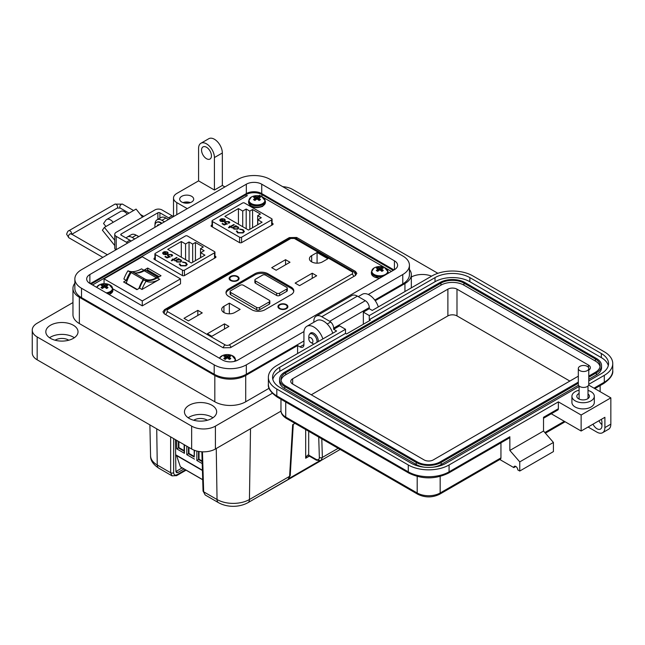 <?xml version="1.0" encoding="UTF-8"?>
<svg xmlns="http://www.w3.org/2000/svg" width="645" height="645" viewBox="0 0 645 645"><rect width="100%" height="100%" fill="white"/><g stroke="black" fill="none" stroke-linecap="round" stroke-linejoin="round"><path stroke-width="0.97" d="M391.426 271.424L386.065 268.328M384.831 267.611L263.273 197.435M262.047 196.725L259.435 195.217M247.43 195.548L92.549 284.961M289.331 237.594L164.58 309.624L162.951 311.849L164.362 313.849L223.146 347.792L230.475 347.663L355.226 275.641L356.846 273.407L355.435 271.408L296.66 237.473L289.331 237.594L289.331 238.376M212.052 224.839L211.189 225.339L211.133 226.242L239.803 242.794L241.375 242.762L272.948 224.533L273.004 223.63L272.085 223.097M272.948 224.533L273.004 223.63L273.004 224.5M211.189 226.274L211.189 225.339L211.133 226.242M154.905 257.79L154.05 258.29L153.994 259.193L182.664 275.746L184.228 275.713L215.801 257.484L215.865 256.581L214.946 256.049M215.801 257.484L215.865 256.581L215.865 257.444M154.05 259.226L154.05 258.29L153.994 259.193M214.535 252.792A1.403 0.806 180 0 0 214.946 252.219A1.403 0.806 180 0 0 214.535 251.647L187.405 235.981A1.403 0.806 180 0 0 185.421 235.981L155.316 253.356A1.403 0.806 0 0 0 154.905 253.928A1.403 0.806 0 0 0 155.316 254.501L182.454 270.166A1.403 0.806 0 0 0 184.43 270.166L214.535 252.792L214.535 258.218M162.572 253.179L163.508 251.937L166.934 253.92L167.539 253.098L166.95 252.3L164.54 251.582L167.361 251.993L168.184 253.033L167.321 254.243L165.596 254.727L163.387 254.275L162.596 252.945L163.508 252.227L166.934 253.92M173.787 259.661L174.464 260.048L173.32 259.927L171.772 260.822L171.304 260.548L172.852 259.661L172.175 259.274L173.32 259.387L176.682 257.452L177.149 257.718L173.787 259.661L174.206 260.193M179.979 263.926L181.011 265.53L185.55 265.587L186.461 264.345L185.413 262.958L182.567 261.959L185.945 262.644L187.187 264.418L185.986 265.885L180.439 265.829L179.254 263.878L179.971 264.289M179.205 264.192L179.963 264.216M181.301 241.52L185.575 243.987L189.049 241.98L192.67 244.076L195.435 242.48L203.28 247.011L200.514 248.607L204.134 250.695L200.668 252.703L204.941 255.17L191.363 263.007L167.716 249.357L181.301 241.52L181.301 257.202M180.802 262.047L176.819 262.023L176.045 260.685L174.868 260.822L178.697 258.613L179.165 258.887L178.504 259.266L180.794 259.75L181.624 260.903L180.802 262.047M171.57 256.049L171.36 254.839L168.7 254.839L168.208 255.484L168.805 256.234L170.232 256.75L167.071 257.952L164.918 256.71L165.459 256.404L167.24 257.428L168.901 256.799L167.482 255.557L168.248 254.557L171.925 254.549L172.586 255.444L171.747 256.154M167.361 251.993L168.168 253.187M164.54 251.873L167.361 252.284M166.934 254.211L167.523 253.243M176.682 257.452L176.899 257.863M173.32 259.387L176.682 257.742M172.65 259L173.32 259.677M172.852 259.661L171.554 260.693M187.187 264.708L185.945 262.934L182.567 262.249M185.55 265.587L186.453 264.49M181.011 265.53L185.55 265.877M179.979 264.216L181.011 265.821M185.575 259.669L185.575 243.987M189.049 241.98L189.049 261.677M200.668 257.637L200.668 252.703M200.514 257.726L200.514 248.607M195.435 260.661L195.435 242.48M192.67 244.076L192.67 262.257M181.616 261.048L180.794 260.04L178.504 259.266M178.915 259.032L178.697 258.613M175.118 260.967L178.697 258.903M170.232 257.041L168.805 256.234M168.224 255.638L168.805 256.533M171.57 256.339L171.36 255.13M171.925 254.549L172.57 255.597M168.248 254.557L171.925 254.839M167.49 255.702L168.248 254.848M168.901 256.799L167.24 257.428M165.459 256.404L167.24 257.718M165.176 254.638L166.418 254.162L165.176 254.638L163.83 254.275L163.508 252.775M163.193 253.251L163.508 252.485L166.418 254.162M180.939 261.04L180.334 262.064L177.278 262.039L176.633 260.999M165.176 254.348L163.83 254.275M163.83 253.985L163.508 252.485M177.278 262.039L176.617 260.854L177.254 259.983L180.31 260.008L180.955 260.894L180.334 261.773L177.278 261.749M271.674 219.84A1.403 0.806 180 0 0 272.085 219.268A1.403 0.806 180 0 0 271.674 218.695L244.544 203.03A1.403 0.806 180 0 0 242.568 203.03L212.463 220.413A1.403 0.806 0 0 0 212.052 220.977A1.403 0.806 0 0 0 212.463 221.549L239.593 237.215A1.403 0.806 0 0 0 241.577 237.215L271.674 219.84L271.674 225.266M219.711 220.227L220.655 218.994L224.081 220.969L224.686 220.147L224.097 219.348L221.678 218.631L224.508 219.042L225.323 220.082L224.46 221.291L222.743 221.775L220.534 221.324L219.743 220.001L220.655 219.284L224.081 220.969M230.934 226.709L231.603 227.096L231.136 227.371L230.467 226.975L228.919 227.87L228.451 227.596L229.991 226.709L229.322 226.322L229.789 226.048L230.467 226.435L233.821 224.5L234.288 224.766L230.934 226.709L231.353 227.242M237.118 230.983L238.15 232.579L242.697 232.635L243.608 231.402L242.552 230.007L239.706 229.007L243.084 229.693L244.334 231.466L243.133 232.934L237.586 232.877L236.392 230.926L237.11 231.337M236.352 231.241L237.102 231.265L238.15 232.869L242.697 232.926L243.6 231.539M238.44 208.569L242.722 211.036L246.188 209.028L249.808 211.125L252.574 209.528L260.427 214.059L257.661 215.656L261.281 217.744L257.806 219.752L262.088 222.219L248.502 230.055L224.863 216.406L238.44 208.569L238.44 224.25M237.941 229.096L233.958 229.08L233.184 227.733L232.006 227.87L235.836 225.661L236.304 225.935L235.643 226.314L237.941 226.798L238.771 227.951L237.941 229.096M228.717 223.097L228.499 221.888L225.839 221.888L225.347 222.533L225.952 223.291L227.371 223.799L224.218 225L222.065 223.759L222.606 223.452L224.387 224.476L226.048 223.847L224.621 222.606L225.395 221.606L229.064 221.598L229.733 222.493L228.894 223.202M224.508 219.042L225.315 220.235M221.678 218.921L224.508 219.332M224.081 221.259L224.67 220.292M233.821 224.5L234.038 224.911M230.467 226.435L233.821 224.791M229.789 226.048L230.467 226.726M229.991 226.709L228.701 227.741M244.334 231.757L243.084 229.983L239.706 229.297M242.722 226.718L242.722 211.036M246.188 209.028L246.188 228.725M257.806 224.686L257.806 219.752M257.661 224.774L257.661 215.656M252.574 227.709L252.574 209.528M249.808 211.125L249.808 229.306M238.763 228.096L237.941 227.088L235.643 226.314M236.054 226.081L235.836 225.661M232.256 228.016L235.836 225.952M227.371 224.089L225.952 223.291M225.371 222.686L225.952 223.581M228.717 223.388L228.499 222.178M229.064 221.598L229.717 222.646M225.395 221.606L229.064 221.888M224.637 222.751L225.395 221.896M226.048 223.847L224.387 224.476M222.606 223.452L224.387 224.766M222.323 221.686L223.565 221.211L222.323 221.686L220.977 221.332L220.655 219.824M220.332 220.3L220.655 219.534L223.565 221.211M238.078 228.088L237.481 229.112L234.425 229.088L233.772 228.048M222.323 221.396L220.977 221.332M220.977 221.042L220.655 219.534M234.425 229.088L233.764 227.903L234.401 227.032L237.449 227.056L238.094 227.943L237.481 228.822L234.425 228.798M143.867 278.882A1.403 0.806 120 0 0 143.214 279.535L131.137 272.561A1.403 0.806 -60 0 1 131.782 271.908A1.403 0.806 -60 0 1 132.483 271.835A1.403 0.806 -60 0 1 132.491 271.843L144.553 278.809A1.403 0.806 120 0 0 144.561 278.817A1.403 0.806 120 0 0 143.867 278.882M141.973 289.476A23.075 13.327 -60 0 1 146.06 281.244A29.17 16.843 120 0 0 159.621 279.293L141.973 289.476L139.594 288.105A23.075 13.327 -60 0 1 143.682 279.874A29.17 16.843 120 0 0 157.243 277.914L161.016 275.738L147.689 268.046L143.916 270.223A29.17 16.843 -60 0 1 135.95 272.972M143.916 270.223L141.537 268.852A29.17 16.843 -60 0 1 127.976 270.811A23.075 13.327 120 0 0 123.888 279.043L126.267 280.414L123.582 281.962L136.909 289.661L139.594 288.105M142.279 300.933L104.055 278.866L142.279 256.799L180.503 278.866L142.279 300.933L142.279 305.867L180.503 283.8L180.503 278.866M146.342 270.529A1.475 0.855 -60 0 0 146.157 270.344A1.475 0.855 -60 0 0 145.907 270.279A5.096 2.943 -60 0 0 144.222 270.763L156.308 277.737A5.096 2.943 -60 0 1 157.985 277.253A1.475 0.855 -60 0 1 158.235 277.318A1.475 0.855 -60 0 1 158.259 277.334M156.243 277.777A23.01 13.287 -60 0 1 144.738 278.914A23.01 13.287 -60 0 1 144.577 278.817L132.483 271.835M138.885 288.517A25.203 14.553 -60 0 1 143.214 279.535M131.137 272.561A25.203 14.553 120 0 0 126.299 283.147L137.248 289.468M144.158 270.803A23.01 13.287 -60 0 1 132.83 272.037M112.907 288.904L142.279 305.867M146.689 270.65L147.689 270.078L159.259 276.753M125.34 282.978L126.565 282.268M147.689 268.046L147.689 270.078M131.177 272.496A29.17 16.843 -60 0 1 130.355 272.182A23.075 13.327 120 0 0 126.267 280.414M104.055 283.679L104.055 278.866M146.06 281.244L143.682 279.874M127.976 270.811L130.355 272.182M188.775 203.03A5.603 3.233 0 0 0 184.607 203.03M190.396 202.595A6.998 4.039 0 0 0 182.987 202.595M191.646 196.306A6.998 4.039 0 0 0 184.01 195.435A6.998 4.039 0 0 0 179.689 199.168A6.998 4.039 0 0 0 181.745 202.022A6.998 4.039 0 0 0 189.372 202.901A6.998 4.039 0 0 0 193.694 199.168A6.998 4.039 0 0 0 191.646 196.306M224.895 186.921L222.34 185.446L214.422 190.017L214.422 157.549A11.207 6.466 -120 0 0 206.497 143.827A11.207 6.466 -120 0 0 200.893 143.271A11.207 6.466 -120 0 0 198.579 148.398L198.579 180.874L176.794 193.452A11.207 6.466 0 0 0 173.513 198.023A11.207 6.466 0 0 0 176.794 202.595L187.268 208.641M200.893 143.271L208.819 138.699A11.207 6.466 60 0 1 214.422 139.256A11.207 6.466 60 0 1 222.34 152.978L214.422 157.549M206.497 158.694A6.998 4.039 60 0 1 201.925 152.518A6.998 4.039 60 0 1 202.998 146.907A6.998 4.039 60 0 1 206.497 147.254A6.998 4.039 60 0 1 211.068 153.429A6.998 4.039 60 0 1 209.996 159.041A6.998 4.039 60 0 1 206.497 158.694M411.333 277.003A16.101 9.296 180 0 1 431.594 276.157M378.317 306.923A14.005 8.087 -120 0 0 369.287 294.983A14.005 8.087 -120 0 0 362.288 294.289L358.249 296.619M309.664 334.223A6.305 3.636 60 0 1 310.688 332.973A6.305 3.636 60 0 1 313.833 333.288A6.305 3.636 60 0 1 318.259 341.592M322.863 338.939A14.005 8.087 -120 0 0 313.833 326.999A14.005 8.087 -120 0 0 306.835 326.306A14.005 8.087 -120 0 0 303.932 332.715L303.932 344.607A5.603 3.233 -120 0 1 302.771 347.171A5.603 3.233 -120 0 1 299.973 346.889L297.595 345.518L245.713 375.479L245.713 401.779L269.118 388.258M332.764 333.223A14.005 8.087 -120 0 0 323.742 321.283A14.005 8.087 -120 0 0 316.735 320.589L306.835 326.306M188.179 417.783A16.101 9.296 180 0 1 211.947 417.154A16.101 9.296 180 0 1 212.939 417.783M189.17 418.412A16.101 9.296 180 0 1 184.454 411.841A16.101 9.296 180 0 1 194.395 403.246A16.101 9.296 180 0 1 211.947 405.262A16.101 9.296 180 0 1 216.664 411.841A16.101 9.296 180 0 1 206.722 420.427A16.101 9.296 180 0 1 189.17 418.412M49.544 337.746A16.101 9.296 180 0 1 73.312 337.117A16.101 9.296 180 0 1 74.312 337.746M50.536 338.375A16.101 9.296 180 0 1 45.819 331.804A16.101 9.296 180 0 1 55.768 323.209A16.101 9.296 180 0 1 73.312 325.225A16.101 9.296 180 0 1 78.029 331.804A16.101 9.296 180 0 1 68.088 340.391A16.101 9.296 180 0 1 50.536 338.375M207.392 420.258A9.103 5.257 0 0 0 206.997 420.016A9.103 5.257 0 0 0 193.726 420.258M68.757 340.221A9.103 5.257 0 0 0 68.362 339.98A9.103 5.257 0 0 0 55.091 340.221M375.229 300.699L404.939 283.55A21.849 12.61 0 0 0 411.333 274.633A21.849 12.61 0 0 0 409.43 269.481M214.422 190.017L198.579 180.874M168.45 219.51L165.902 218.034A9.804 5.66 -120 0 0 161 217.55L157.033 219.832A9.804 5.66 60 0 1 161.935 220.324L164.491 221.791M138.748 236.659L136.192 235.183A9.804 5.66 -120 0 0 131.29 234.699L127.331 236.989A9.804 5.66 60 0 1 132.233 237.473L134.781 238.94M74.86 283.203A21.849 12.61 0 0 0 72.958 288.355A21.849 12.61 0 0 0 79.351 297.272L214.817 375.479A21.849 12.61 0 0 0 245.713 375.479M297.595 353.525L297.595 345.518M72.958 288.355L72.958 314.647A21.849 12.61 0 0 0 79.351 323.564L214.817 401.779A21.849 12.61 0 0 0 245.713 401.779M126.194 238.061A9.804 5.66 60 0 1 127.331 236.989M155.018 224.75A9.804 5.66 60 0 1 157.033 219.832M222.34 185.446L222.34 152.978M437.882 273.303L292.645 189.453A16.802 9.699 0 0 0 282.736 186.671M72.958 302.561L37.168 323.226A16.802 9.699 0 0 0 32.25 330.087A16.802 9.699 0 0 0 37.168 336.948L191.646 426.127A16.802 9.699 0 0 0 215.406 426.127L272.319 393.273M32.25 330.087L32.25 352.952A16.802 9.699 0 0 0 37.168 359.813L191.646 449.001A16.802 9.699 0 0 0 215.406 449.001L281.002 411.131M91.082 284.123A11.207 6.466 180 0 1 91.63 283.776L246.108 194.597A11.207 6.466 180 0 1 261.951 194.597L392.66 270.053A11.207 6.466 180 0 1 393.208 270.4M105.941 226.484L103.547 223.509L105.788 220.316A7.659 4.426 60 0 1 106.651 219.518A7.659 4.426 60 0 1 110.48 219.897A7.659 4.426 60 0 1 113.189 222.299L104.385 227.387L102.41 230.201L114.745 245.543M142.513 217.099L136.079 209.085L127.275 214.172A7.659 4.426 -120 0 0 124.566 211.77A7.659 4.426 -120 0 0 120.736 211.391L106.651 219.518M127.605 243.092A8.401 4.854 60 0 0 126.372 242.23L116.205 236.36A4.983 2.878 0 0 1 114.745 234.32A4.983 2.878 0 0 1 116.205 232.289L154.937 209.931A4.983 2.878 180 0 1 161.976 209.931L172.151 215.801A8.401 4.854 -120 0 1 173.376 216.664M131.129 241.053A8.401 4.854 -120 0 0 129.895 240.198L121.171 235.159A1.419 0.822 0 0 1 120.752 234.578A1.419 0.822 0 0 1 121.171 233.998L157.888 212.794A1.419 0.822 0 0 1 159.904 212.794L168.627 217.833A8.401 4.854 60 0 1 169.861 218.695M114.745 234.32L114.745 248.043A4.983 2.878 0 0 0 115.874 249.865M114.745 240.271L104.385 227.387M109.771 224.275A2.064 1.193 -120 0 0 109.448 224.371A2.064 1.193 -120 0 0 109.215 224.581L109.755 224.275M157.332 225.927A0.935 0.54 60 0 1 157.396 225.339A4.999 2.886 60 0 1 157.912 224.879A4.999 2.886 60 0 1 158.573 224.662A0.935 0.54 60 0 1 159.122 224.895M154.994 227.274A7.804 4.507 60 0 1 156.509 222.444A7.804 4.507 60 0 1 160.412 222.831A7.804 4.507 60 0 1 161.46 223.541M161.895 223.291A7.804 4.507 -120 0 0 160.855 222.573A7.804 4.507 -120 0 0 156.953 222.186A7.804 4.507 -120 0 0 156.735 222.323M157.775 225.669A0.935 0.54 60 0 1 157.84 225.081A4.999 2.886 60 0 1 158.146 224.766M138.748 236.65A7.804 4.507 -120 0 0 137.708 235.941A7.804 4.507 -120 0 0 136.635 235.441M308.826 338.964A2.894 1.669 60 0 1 310.874 337.778A2.894 1.669 60 0 1 312.922 341.326A2.894 1.669 60 0 1 310.874 342.503A2.894 1.669 60 0 1 308.826 338.964L308.826 336.601A5.789 3.338 60 0 1 310.027 333.949A5.789 3.338 60 0 1 312.922 334.239A5.789 3.338 60 0 1 316.897 342.382M313.897 344.116A5.789 3.338 60 0 1 312.922 343.688L310.874 342.503L312.922 343.688M394.418 260.806A10.892 6.289 180 0 1 397.61 265.256A10.892 6.289 180 0 1 394.418 269.699L394.418 260.806L261.733 184.204L261.733 193.581L393.998 269.941M394.418 269.699L237.965 360.031A10.892 6.289 180 0 1 222.557 360.031L89.873 283.421A10.892 6.289 180 0 1 86.68 278.971A10.892 6.289 180 0 1 89.873 274.528L246.326 184.204A10.892 6.289 180 0 1 261.733 184.204M368.263 294.451L402.778 274.528A22.72 13.118 0 0 0 409.43 265.256A22.72 13.118 0 0 0 402.778 255.976L270.094 179.374A22.72 13.118 0 0 0 237.965 179.374L81.512 269.699A22.72 13.118 0 0 0 74.86 278.971A22.72 13.118 0 0 0 81.512 288.25L214.196 364.852A22.72 13.118 0 0 0 246.326 364.852L303.989 331.562M261.733 193.581A10.892 6.289 0 0 0 246.326 193.581L90.292 283.663M374.777 300.07L402.778 283.905A22.72 13.118 0 0 0 409.43 274.633L409.43 265.256M74.86 278.971L74.86 288.355A22.72 13.118 0 0 0 81.512 297.627L214.196 374.229A22.72 13.118 0 0 0 246.326 374.229L303.932 340.971M588.006 390.451A11.199 6.466 180 0 1 594.319 396.272A11.199 6.466 180 0 1 591.038 400.843A11.199 6.466 180 0 1 578.831 402.246A11.199 6.466 180 0 1 571.913 396.272A11.199 6.466 180 0 1 575.195 391.7A11.199 6.466 180 0 1 579.097 390.233M594.319 396.272L594.319 402.44A11.199 6.466 180 0 1 591.038 407.011A11.199 6.466 180 0 1 578.831 408.414A11.199 6.466 180 0 1 571.913 402.44L571.913 396.272M579.097 393.466A6.297 3.636 0 0 0 578.662 393.7A6.297 3.636 0 0 0 576.815 396.272A6.297 3.636 0 0 0 580.71 399.626A6.297 3.636 0 0 0 587.571 398.844A6.297 3.636 0 0 0 589.417 396.272A6.297 3.636 0 0 0 588.006 393.974M601.93 424.62A6.998 4.039 60 0 1 598.955 420.734M579.097 386.476L446.106 463.255A24.639 14.222 180 0 1 411.26 463.255L279.785 387.355A24.639 14.222 180 0 1 272.569 377.293A24.639 14.222 180 0 1 279.785 367.231L345.518 329.281L339.584 325.854L333.642 329.281L336.609 330.998L276.818 365.522A28.84 16.649 0 0 0 268.368 377.293A28.84 16.649 0 0 0 276.818 389.064L408.285 464.972A28.84 16.649 0 0 0 449.073 464.972L558.368 401.867L581.137 415.017L581.137 431.021L604.897 417.307L604.897 427.595A11.199 6.466 60 0 1 602.575 432.722L608.517 429.288A11.199 6.466 -120 0 0 610.839 424.16L610.839 397.868L588.659 385.065M593.013 424.16A6.998 4.039 -120 0 0 600.479 429.078A6.998 4.039 -120 0 0 601.93 425.877L601.93 422.451A6.998 4.039 -120 0 0 601.325 419.363M594.005 388.153L604.301 382.211L604.301 375.35L588.78 384.307M581.137 415.017L610.839 397.868M604.301 375.35A28.84 16.649 0 0 0 612.75 363.578A28.84 16.649 0 0 0 604.301 351.799L472.833 275.899A28.84 16.649 0 0 0 432.045 275.899L372.254 310.422L369.279 308.705L363.345 312.14L369.279 315.566L435.02 277.616A24.639 14.222 180 0 1 469.866 277.616L601.334 353.516A24.639 14.222 180 0 1 608.549 363.578A24.639 14.222 180 0 1 601.334 373.632L588.78 380.881M602.575 432.722A11.199 6.466 60 0 1 596.98 432.166L588.071 427.022M515.798 466.456L513.815 467.601L499.786 459.498M369.279 308.705L369.279 307.56A5.603 3.233 -120 0 0 365.32 300.707L357.403 296.136A11.199 6.466 -120 0 0 351.799 295.579L316.163 316.155A11.199 6.466 60 0 1 321.766 316.711L329.684 321.283A5.603 3.233 60 0 1 333.642 328.136L333.642 329.281M543.517 418.25L557.788 410.01A2.798 1.621 -120 0 0 558.368 408.728L558.368 401.867M551.265 413.776L581.137 431.021M449.073 464.972L449.073 471.834L509.856 436.738L509.856 450.452L543.517 431.021L543.517 417.299L558.368 408.728M363.345 324.25L363.345 312.14M435.02 277.616L435.02 281.728L369.279 319.678L370.27 320.251L346.51 333.973L345.518 333.401L345.518 329.281M345.518 333.401L279.785 371.351L279.785 367.231M272.827 379.349A24.639 14.222 180 0 1 279.785 371.351M435.02 281.728A24.639 14.222 180 0 1 469.866 281.728L601.334 357.628A24.639 14.222 180 0 1 608.291 365.634M369.279 319.678L369.279 315.566M440.164 476.453L440.164 492.982A2.798 1.621 -120 0 1 439.584 494.263L500.367 459.167A2.798 1.621 -120 0 0 500.947 457.885L440.164 492.982A16.238 9.377 180 0 1 417.194 492.982L285.727 417.073A16.238 9.377 180 0 1 280.97 410.446L280.97 399.271M500.947 442.825L500.947 457.885M513.815 467.601A2.798 1.621 60 0 1 514.396 466.319A2.798 1.621 60 0 1 516.556 467.069A2.798 1.621 60 0 1 517.782 469.891L519.757 471.027L519.757 461.885L509.856 450.452M509.856 436.738A2.798 1.621 60 0 1 509.276 438.019L448.493 473.107C435.286 479.445 422.072 479.445 408.865 473.107A2.798 1.621 120 0 1 408.285 471.834A28.84 16.649 0 0 0 449.073 471.834A2.798 1.621 60 0 1 448.493 473.107M519.757 471.027L553.418 451.597L553.418 442.454L543.517 431.021M313.841 322.258L313.841 321.283A11.199 6.466 60 0 1 316.163 316.155M519.757 461.885L553.418 442.454M578.315 383.267L441.156 462.457A17.641 10.183 180 0 1 416.21 462.457L284.735 386.557A17.641 10.183 180 0 1 279.567 379.349A17.641 10.183 180 0 1 284.735 372.149L439.963 282.526A17.641 10.183 180 0 1 464.916 282.526L596.383 358.435A17.641 10.183 180 0 1 601.551 365.634L601.551 367.69A17.641 10.183 180 0 1 596.383 374.89L588.78 379.284M578.509 385.218L441.156 464.513A17.641 10.183 180 0 1 432.61 467.238M424.757 467.238A17.641 10.183 180 0 1 416.21 464.513L284.735 388.613A17.641 10.183 180 0 1 279.567 381.413L279.567 379.349M601.551 365.634A17.641 10.183 180 0 1 596.383 372.834L588.78 377.22M578.315 382.122L440.164 461.885A16.238 9.377 180 0 1 417.194 461.885L285.727 385.984A16.238 9.377 180 0 1 280.97 379.349A16.238 9.377 180 0 1 285.727 372.721L440.954 283.099A16.238 9.377 180 0 1 463.924 283.099L595.391 359.007A16.238 9.377 180 0 1 600.148 365.634A16.238 9.377 180 0 1 595.391 372.262L588.78 376.083M281.067 380.381A16.238 9.377 180 0 1 285.727 374.777L440.954 285.155A16.238 9.377 180 0 1 463.924 285.155L595.391 361.063A16.238 9.377 180 0 1 600.052 366.666M578.315 376.18L433.23 459.941A6.442 3.717 180 0 1 424.128 459.941L292.661 384.041A6.442 3.717 180 0 1 290.774 381.413A6.442 3.717 180 0 1 292.661 378.776L447.888 289.162A6.442 3.717 180 0 1 456.991 289.162L588.466 365.062A6.442 3.717 180 0 1 590.352 367.69A6.442 3.717 180 0 1 588.78 370.125M311.269 394.78L447.888 315.905A6.442 3.717 180 0 1 456.991 315.905L569.849 381.066M587.248 370.633A5.233 3.023 180 0 1 581.548 371.286A5.233 3.023 180 0 1 578.315 368.497A5.233 3.023 180 0 1 579.847 366.36A5.233 3.023 180 0 1 585.555 365.699A5.233 3.023 180 0 1 588.78 368.497A5.233 3.023 180 0 1 587.248 370.633M588.78 368.497L588.78 384.412A5.233 3.023 180 0 1 587.248 386.548A5.233 3.023 180 0 1 581.548 387.202A5.233 3.023 180 0 1 578.315 384.412L578.315 368.497M254.154 196.781A4.015 2.322 -0 0 0 253.509 197.273A12.182 6.394 55.8 0 1 254.735 197.644A12.158 3.177 72.4 0 1 255.025 197.999A12.158 4.394 99.2 0 0 254.735 198.458A12.182 7.619 115.5 0 0 253.509 199.571A4.015 2.322 0 0 0 254.154 200.063A4.015 2.322 0 0 0 255.009 200.434A12.182 6.394 -55.8 0 1 256.291 199.361A12.158 8.522 -32.3 0 1 257 199.136A12.158 8.522 32.3 0 1 257.702 199.361A12.182 6.394 55.8 0 1 258.992 200.434A4.015 2.322 0 0 0 259.838 200.063A4.015 2.322 0 0 0 260.491 199.571A12.182 7.619 -115.5 0 0 259.258 198.458A12.158 4.394 -99.2 0 0 258.976 197.999A12.158 3.177 -72.4 0 1 259.258 197.644A12.182 6.394 -55.8 0 1 260.491 197.273A4.015 2.322 0 0 0 258.992 196.403A12.182 7.619 115.5 0 0 257.702 196.749A12.158 9.748 140.4 0 0 257 196.854A12.158 9.748 -140.4 0 0 256.291 196.749A12.182 7.619 -115.5 0 0 255.009 196.403A4.015 2.322 -0 0 0 254.154 196.781M251.348 197.039A7.982 4.612 -0 0 0 251.348 203.562A7.982 4.612 -0 0 0 262.644 203.562A7.982 4.612 -0 0 0 261.628 196.54L261.628 196.54A12.182 12.182 0 0 0 252.372 196.54L252.372 196.54A7.982 4.612 -0 0 0 251.348 197.039M254.912 200.401L254.735 198.458M255.275 200.192L255.025 197.999M255.452 200.039L255.009 196.403M256.138 199.482L256.291 196.749M257 199.136L257 196.854M257.863 199.482L257.702 196.749M258.54 200.039L258.992 196.403M258.718 200.192L258.976 197.999M259.088 200.401L259.258 198.458M376.946 267.667A4.015 2.322 -0 0 0 376.293 268.159A12.182 6.394 55.8 0 1 377.527 268.538A12.158 3.177 72.4 0 1 377.809 268.884A12.158 4.394 99.2 0 0 377.527 269.352A12.182 7.619 115.5 0 0 376.293 270.457A4.015 2.322 0 0 0 376.946 270.948A4.015 2.322 0 0 0 377.793 271.327A12.182 6.394 -55.8 0 1 379.083 270.247A12.158 8.522 -32.3 0 1 379.784 270.029A12.158 8.522 32.3 0 1 380.486 270.247A12.182 6.394 55.8 0 1 381.776 271.327A4.015 2.322 0 0 0 382.622 270.948A4.015 2.322 0 0 0 383.275 270.457A12.182 7.619 -115.5 0 0 382.042 269.352A12.158 4.394 -99.2 0 0 381.759 268.884A12.158 3.177 -72.4 0 1 382.042 268.538A12.182 6.394 -55.8 0 1 383.275 268.159A4.015 2.322 0 0 0 381.776 267.296A12.182 7.619 115.5 0 0 380.486 267.635A12.158 9.748 140.4 0 0 379.784 267.748A12.158 9.748 -140.4 0 0 379.083 267.635A12.182 7.619 -115.5 0 0 377.793 267.296A4.015 2.322 -0 0 0 376.946 267.667M374.14 267.925A7.982 4.612 -0 0 0 374.14 274.447A7.982 4.612 -0 0 0 385.428 274.447A7.982 4.612 -0 0 0 384.412 267.433L384.412 267.433A12.182 12.182 0 0 0 375.156 267.433L375.156 267.433A7.982 4.612 -0 0 0 374.14 267.925M377.696 271.295L377.527 269.352M378.067 271.085L377.809 268.884M378.244 270.924L377.793 267.296M378.921 270.368L379.083 267.635M379.784 270.029L379.784 267.748M380.647 270.368L380.486 267.635M381.324 270.924L381.776 267.296M381.501 271.085L381.759 268.884M381.872 271.295L382.042 269.352M101.668 284.824A4.015 2.322 -0 0 0 101.015 285.316A12.182 6.394 55.8 0 1 102.249 285.687A12.158 3.177 72.4 0 1 102.531 286.033A12.158 4.394 99.2 0 0 102.249 286.501A12.182 7.619 115.5 0 0 101.015 287.614A4.015 2.322 0 0 0 101.668 288.105A4.015 2.322 0 0 0 102.515 288.476A12.182 6.394 -55.8 0 1 103.805 287.396A12.158 8.522 -32.3 0 1 104.506 287.178A12.158 8.522 32.3 0 1 105.208 287.396A12.182 6.394 55.8 0 1 106.498 288.476A4.015 2.322 0 0 0 107.344 288.105A4.015 2.322 0 0 0 107.997 287.614A12.182 7.619 -115.5 0 0 106.764 286.501A12.158 4.394 -99.2 0 0 106.481 286.033A12.158 3.177 -72.4 0 1 106.764 285.687A12.182 6.394 -55.8 0 1 107.997 285.316A4.015 2.322 0 0 0 106.498 284.445A12.182 7.619 115.5 0 0 105.208 284.792A12.158 9.748 140.4 0 0 104.506 284.897A12.158 9.748 -140.4 0 0 103.805 284.792A12.182 7.619 -115.5 0 0 102.515 284.445A4.015 2.322 -0 0 0 101.668 284.824M106.199 292.846A7.982 4.612 -0 0 0 110.15 291.596A7.982 4.612 -0 0 0 109.134 284.582A12.182 12.182 0 0 0 99.878 284.582L99.878 284.582A7.982 4.612 -0 0 0 98.862 285.082A7.982 4.612 -0 0 0 96.702 287.364M109.134 284.582L112.907 289.089L112.907 290.403A8.401 4.854 -0 0 1 110.448 293.838A8.401 4.854 -0 0 1 109.045 294.491M102.418 288.444L102.249 286.501M102.789 288.234L102.531 286.033M102.966 288.081L102.515 284.445M103.643 287.517L103.805 284.792M104.506 287.178L104.506 284.897M105.369 287.517L105.208 284.792M106.046 288.081L106.498 284.445M106.223 288.234L106.481 286.033M106.594 288.444L106.764 286.501M224.452 355.709A4.015 2.322 -0 0 0 223.799 356.201A12.182 6.394 55.8 0 1 225.032 356.58A12.158 3.177 72.4 0 1 225.315 356.927A12.158 4.394 99.2 0 0 225.032 357.394A12.182 7.619 115.5 0 0 223.799 358.499A4.015 2.322 0 0 0 224.452 358.991A4.015 2.322 0 0 0 225.299 359.37A12.182 6.394 -55.8 0 1 226.589 358.289A12.158 8.522 -32.3 0 1 227.29 358.064A12.158 8.522 32.3 0 1 227.999 358.289A12.182 6.394 55.8 0 1 229.281 359.37A4.015 2.322 0 0 0 230.136 358.991A4.015 2.322 0 0 0 230.781 358.499A12.182 7.619 -115.5 0 0 229.556 357.394A12.158 4.394 -99.2 0 0 229.265 356.927A12.158 3.177 -72.4 0 1 229.556 356.58A12.182 6.394 -55.8 0 1 230.781 356.201A4.015 2.322 0 0 0 229.281 355.339A12.182 7.619 115.5 0 0 227.999 355.677A12.158 9.748 140.4 0 0 227.29 355.782A12.158 9.748 -140.4 0 0 226.589 355.677A12.182 7.619 -115.5 0 0 225.299 355.339A4.015 2.322 -0 0 0 224.452 355.709M234.32 361.418A7.982 4.612 -0 0 0 231.918 355.476A12.182 12.182 0 0 0 222.662 355.476L222.662 355.476A7.982 4.612 -0 0 0 221.646 355.967A7.982 4.612 -0 0 0 219.485 358.249M231.918 355.476L235.691 359.975L235.691 361.031M225.202 359.329L225.032 357.394M225.573 359.12L225.315 356.927M225.75 358.967L225.299 355.339M226.427 358.41L226.589 355.677M227.29 358.064L227.29 355.782M228.153 358.41L227.999 355.677M228.838 358.967L229.281 355.339M229.015 359.12L229.265 356.927M229.378 359.329L229.556 357.394M202.457 451.822L203.667 491.804L217.042 499.52C221.574 502.06 226.975 503.35 233.24 503.398C239.529 503.342 244.931 502.052 249.438 499.52L289.597 476.332L292.669 424.7L294.983 423.362M156.719 428.828L157.267 465.013C152.873 462.392 150.64 459.272 150.559 455.66L149.898 424.894M308.689 431.279L308.689 455.096A2.137 1.234 120 0 0 309.132 455.983L305.674 458.232C306.641 455.918 307.617 454.862 308.616 455.064A2.137 1.169 117.6 0 0 309.06 455.942A2.137 1.169 117.6 0 0 309.06 455.95A2.137 1.169 117.6 0 0 309.092 455.967M175.892 471.503L177.867 472.487L183.978 468.955M182.148 467.899L176.037 471.431M177.867 472.487L176.456 472.632L175.892 471.422L175.4 439.616M173.658 438.616L173.658 472.737A2.137 1.274 0 0 1 170.643 472.737L157.267 465.013A7.111 4.104 120 0 0 158.743 468.165L172.07 475.865L170.643 472.737L170.643 436.875M250.518 428.731L249.438 499.52A7.111 4.104 -120 0 1 247.962 502.681L288.001 479.566L289.597 476.332A2.137 1.185 -176.6 0 0 290.218 475.559L293.265 424.354M203.667 491.804L205.183 494.981L203.046 490.966A2.137 1.234 -1.7 0 0 203.667 491.804M308.616 455.064L316.018 459.329C318.106 460.296 319.219 459.675 319.356 457.474A2.137 1.314 -1.8 0 0 322.371 457.41L321.033 460.498L340.165 449.452M188.961 447.445L188.961 453.411L188.461 453.693L194.201 457.007L194.201 450.21M188.461 447.162L188.461 453.693L186.776 454.669L186.776 446.187M184.148 450.629L178.899 447.598L178.899 441.64M178.399 441.349L178.399 447.888L184.148 451.202L184.148 444.671M178.899 447.598L176.722 448.856L176.722 440.382M180.745 466.988A0.839 0.484 -60 0 1 180.366 466.77L202.699 479.662M176.561 455.563L180.366 466.77M202.425 470.503L175.722 455.088A0.839 0.484 -60 0 1 175.633 455.007M175.553 439.705L175.553 449.492M194.201 456.434L188.961 453.411M184.148 451.202L184.446 453.314L176.722 448.856M184.446 444.84L184.446 453.314M194.5 450.323L194.201 457.007M194.5 459.127L186.776 454.669M202.135 461.014L199.015 459.216L198.523 459.506L202.151 461.602M199.015 451.484L199.015 459.216M198.523 451.395L198.523 459.506L196.838 460.474L196.838 451.04M202.216 463.578L196.838 460.474M231.103 276.729A4.265 2.467 180 0 1 235.756 276.197A4.265 2.467 180 0 1 238.392 278.471A4.265 2.467 180 0 1 237.134 280.212A4.265 2.467 180 0 1 232.49 280.752A4.265 2.467 180 0 1 229.854 278.471A4.265 2.467 180 0 1 231.103 276.729M286.436 308.673A4.983 2.878 180 0 1 279.39 308.673A4.983 2.878 180 0 1 279.39 304.609A4.983 2.878 180 0 1 286.436 304.609A4.983 2.878 180 0 1 286.436 308.673L286.436 308.673M279.519 308.745A4.628 2.669 180 0 1 278.293 306.931A4.628 2.669 180 0 1 279.64 305.045A4.628 2.669 180 0 1 279.777 304.972M237.642 280.502A4.983 2.878 180 0 1 230.596 280.502A4.983 2.878 180 0 1 230.596 276.439A4.983 2.878 180 0 1 237.642 276.439A4.983 2.878 180 0 1 237.642 280.502L237.642 280.502M230.733 280.575A4.628 2.669 180 0 1 229.499 278.761A4.628 2.669 180 0 1 230.854 276.874A4.628 2.669 180 0 1 230.983 276.802M278.64 307.947A4.628 2.669 180 0 1 278.648 307.939L278.648 306.641A4.265 2.467 180 0 1 279.898 304.9A4.265 2.467 180 0 1 284.55 304.367A4.265 2.467 180 0 1 287.178 306.641A4.265 2.467 180 0 1 285.928 308.383A4.265 2.467 180 0 1 281.276 308.923A4.265 2.467 180 0 1 278.648 306.641M317.074 252.509L327.886 258.75L322.476 261.87A7.651 4.418 180 0 1 314.147 262.829A7.651 4.418 180 0 1 309.423 258.75A7.651 4.418 180 0 1 311.664 255.63L317.074 252.509L317.074 263.168M285.558 259.693L289.984 262.249L276.149 270.239L271.722 267.683L285.558 259.693L285.558 264.805M312.236 273.214L316.663 275.77L299.562 285.646L295.136 283.091L312.236 273.214L312.236 278.326M223.936 306.278L229.338 303.158L240.158 309.398L234.748 312.527A7.651 4.418 180 0 1 226.411 313.478A7.651 4.418 180 0 1 221.695 309.398A7.651 4.418 180 0 1 223.936 306.278L223.936 312.527M197.822 310.35L202.248 312.906L188.421 320.887L183.994 318.332L197.822 310.35L197.822 315.461M224.508 323.863L228.935 326.418L211.834 336.295L207.408 333.739L224.508 323.863L224.508 328.974M228.709 296.41A9.248 5.337 180 0 1 226 292.628A9.248 5.337 180 0 1 228.709 288.855L254.872 273.754A9.248 5.337 180 0 1 267.949 273.754L291.089 287.114A9.248 5.337 180 0 1 293.798 290.887A9.248 5.337 180 0 1 291.089 294.66L264.934 309.761A9.248 5.337 180 0 1 251.848 309.761L228.709 296.41M229.338 313.817L229.338 303.158M286.049 304.972A4.628 2.669 180 0 1 287.541 306.931A4.628 2.669 180 0 1 286.307 308.745M226.056 293.209A9.248 5.337 180 0 1 228.709 290.016L254.872 274.915A9.248 5.337 180 0 1 267.949 274.915L291.089 288.275A9.248 5.337 180 0 1 293.741 291.467M237.255 276.802A4.628 2.669 180 0 1 238.747 278.761A4.628 2.669 180 0 1 237.513 280.575M287.178 307.939A4.628 2.669 180 0 1 287.186 307.947L287.178 306.641M269.828 301.054L269.828 303.376A2.137 1.234 180 0 1 269.207 304.247L259.645 309.761A2.137 1.234 180 0 1 256.629 309.761L230.725 294.805A2.137 1.234 180 0 1 230.096 293.935L230.096 291.613A2.137 1.234 180 0 1 230.725 290.742L240.279 285.227A2.137 1.234 180 0 1 243.302 285.227L269.207 300.183A2.137 1.234 180 0 1 269.828 301.054A2.137 1.234 180 0 1 269.207 301.925L259.645 307.439A2.137 1.234 180 0 1 256.629 307.439L230.725 292.483A2.137 1.234 180 0 1 230.096 291.613M287.307 288.202L287.307 290.524A2.137 1.234 180 0 1 286.686 291.395L279.64 295.458A2.137 1.234 180 0 1 276.624 295.458L255.501 283.268A2.137 1.234 180 0 1 254.872 282.389L254.872 280.067A2.137 1.234 180 0 1 255.501 279.196L262.539 275.133A2.137 1.234 180 0 1 265.563 275.133L286.686 287.331A2.137 1.234 180 0 1 287.307 288.202A2.137 1.234 180 0 1 286.686 289.073L279.64 293.136A2.137 1.234 180 0 1 276.624 293.136L255.501 280.938A2.137 1.234 180 0 1 254.872 280.067M296.66 237.473L296.66 238.835M164.58 309.624L164.58 311.237M355.435 271.408L355.435 274.004M155.316 259.959L155.316 254.501M182.454 270.166L182.454 275.625M184.43 275.592L184.43 270.166M212.463 227.008L212.463 221.549M239.593 237.215L239.593 242.673M241.577 242.649L241.577 237.215M159.621 279.293L157.243 277.914M144.222 270.763L156.308 277.737M145.907 270.279L157.985 277.253M165.902 218.034L161.935 220.324M136.192 235.183L132.233 237.473M299.973 346.889L303.932 344.607M404.939 283.55L404.939 291.548M214.817 375.479L214.817 401.779M79.351 297.272L79.351 323.564M176.794 202.595L176.794 214.688M215.406 426.127L215.406 449.001M191.646 426.127L191.646 449.001M37.168 336.948L37.168 359.813M392.66 270.053L392.66 270.715M261.951 194.597L261.951 196.669M246.108 194.597L246.108 196.306M91.63 283.776L91.63 284.437M168.627 217.833L172.151 215.801M126.372 242.23L129.895 240.198M159.904 212.794L159.904 218.179M157.888 219.34L157.888 212.794M121.171 233.998L121.171 235.159M116.205 236.36L116.205 249.671M127.275 214.172L113.189 222.299M157.396 225.339L157.84 225.081M246.326 184.204L246.326 193.581M89.873 274.528L89.873 283.421M402.778 274.528L402.778 283.905M246.326 364.852L246.326 374.229M214.196 364.852L214.196 374.229M81.512 288.25L81.512 297.627M71.555 234.062A2.274 1.314 -120 0 0 71.603 233.627A2.274 1.314 -120 0 0 69.999 230.845A2.274 1.314 -120 0 0 68.862 230.733C68.144 230.676 67.394 231.845 66.62 234.248L68.862 237.755A2.274 1.314 120 0 1 68.394 236.715A2.274 1.314 120 0 1 69.999 233.933A2.274 1.314 120 0 1 71.135 233.821L71.16 234.248M129.04 213.148L120.26 208.085A2.274 1.314 -60 0 1 119.793 207.045A2.274 1.314 -60 0 1 121.397 204.263A2.274 1.314 -60 0 1 122.534 204.151L114.907 204.151A2.274 1.314 -120 0 1 116.044 204.263A2.274 1.314 -120 0 1 117.648 207.045A2.274 1.314 -120 0 1 117.18 208.085L71.869 234.248M595.391 388.951L595.391 388.298M604.897 427.595L610.839 424.16M603.72 383.493A2.798 1.621 -120 0 0 604.301 382.211A28.84 16.649 180 0 0 612.75 370.432C613.387 374.431 610.38 378.784 603.72 383.493L594.827 388.629M408.285 464.972L408.285 471.834L276.818 395.925A2.798 1.621 120 0 0 277.398 397.207L408.865 473.107M276.818 389.064L276.818 395.925A28.84 16.649 0 0 1 268.368 384.154L268.368 377.293M369.279 307.56L333.642 328.136M601.334 353.516L601.334 357.628M469.866 277.616L469.866 281.728M280.97 410.446C280.914 413.421 282.687 416.065 286.307 418.355A2.798 1.621 -60 0 1 285.727 417.073L285.727 402.02M286.307 418.355L417.775 494.263A2.798 1.621 -60 0 1 417.194 492.982L417.194 476.453M564.31 421.306L544.84 432.545M321.766 316.711L357.403 296.136M329.684 321.283L365.32 300.707M596.383 372.834L596.383 374.89M284.735 388.613L284.735 386.557M416.21 464.513L416.21 462.457M441.156 464.513L441.156 462.457M595.391 359.007L595.391 361.063M463.924 283.099L463.924 285.155M440.954 283.099L440.954 285.155M285.727 372.721L285.727 374.777M588.466 365.062L588.466 367.448M456.991 289.162L456.991 315.905M447.888 289.162L447.888 315.905M292.661 378.776L292.661 384.041M252.372 196.54L251.308 197.064L248.599 201.047A8.401 4.854 -0 0 0 251.058 204.473A8.401 4.854 -0 0 0 262.942 204.473A8.401 4.854 -0 0 0 265.401 201.047L265.401 202.361A8.401 4.854 -0 0 1 262.942 205.795A8.401 4.854 -0 0 1 251.058 205.795A8.401 4.854 -0 0 1 248.599 202.361C250.703 207.569 255.396 208.899 262.692 206.352L265.401 202.361M375.156 267.433L374.092 267.949L371.383 271.932A8.401 4.854 -0 0 0 373.842 275.367A8.401 4.854 -0 0 0 382.646 276.495M379.01 278.592L371.383 273.254A8.401 4.854 -0 0 0 373.842 276.681A8.401 4.854 -0 0 0 379.857 278.108M388.185 273.254L388.185 273.295A8.401 4.854 -0 0 0 388.185 273.254L388.185 271.932L384.412 267.433M387.685 273.585A8.401 4.854 -0 0 0 388.185 271.932M107.53 293.612A8.401 4.854 -0 0 0 110.448 292.516A8.401 4.854 -0 0 0 112.907 289.089M235.465 361.103A8.401 4.854 -0 0 0 235.691 359.975M260.685 495.336A2.137 2.137 0 0 0 261.346 495.086A2.137 1.234 -120 0 0 261.636 494.788M261.346 495.086L320.702 460.82A2.137 1.234 -120 0 0 320.992 460.514M289.363 478.284L319.307 460.99M309.35 456.112L305.674 458.232L305.674 429.538M319.356 457.474L318.719 437.068M321.791 438.842L322.371 457.41L338.165 448.299M173.658 472.737C173.876 474.978 175.029 475.623 177.117 474.664L185.486 469.826M247.962 502.681C238.779 507.663 226.935 507.405 218.51 502.681L218.51 502.681A7.111 4.104 -60 0 1 217.042 499.52L216.26 448.509M316.018 459.329A2.137 1.234 120 0 0 316.461 460.216L321.033 460.498M175.609 475.502A2.137 1.234 -120 0 0 176.674 475.607L176.674 475.607A2.137 1.234 -120 0 0 177.117 474.664M175.633 454.749L202.417 470.213M355.629 275.205A5.692 3.29 180 0 1 355.621 275.383L355.629 275.205C354.734 272.593 353.984 271.384 353.379 271.577A2.846 1.645 120 0 0 351.952 271.722A2.846 1.645 180 0 1 351.952 274.044L229.217 344.906A2.846 1.645 60 0 1 231.047 347.333M353.791 276.471A2.846 1.645 -120 0 0 351.952 274.044M351.952 271.722L294.612 238.61A2.846 1.645 -60 0 1 296.031 238.473L289.162 238.473A2.846 1.645 60 0 1 290.581 238.61L167.845 309.471A2.846 1.645 0 0 0 167.845 311.801A2.846 1.645 120 0 0 165.886 314.736M164.386 313.865A5.692 3.29 180 0 1 164.169 312.962L164.169 313.736M223.234 347.84A2.846 1.645 -60 0 1 225.194 344.906L167.845 311.801M229.217 344.906A2.846 1.645 180 0 1 225.194 344.906M294.612 238.61A2.846 1.645 0 0 0 290.581 238.61M311.664 255.63L311.664 261.87M167.845 309.471A2.846 1.645 -120 0 0 166.426 309.334C165.813 309.132 165.064 310.342 164.169 312.962M228.709 288.855L228.709 290.016M254.872 274.915L254.872 273.754M291.089 287.114L291.089 288.275M267.949 273.754L267.949 274.915M259.645 307.439L259.645 309.761M269.207 304.247L269.207 301.925M230.725 294.805L230.725 292.483M256.629 309.761L256.629 307.439M255.501 280.938L255.501 283.268M276.624 295.458L276.624 293.136M279.64 295.458L279.64 293.136M286.686 291.395L286.686 289.073M154.905 253.928L154.905 259.725M214.946 252.219L214.946 257.984M212.052 220.977L212.052 226.774M272.085 219.268L272.085 225.032M146.157 270.344L158.235 277.318M411.333 274.633L411.333 287.855M173.513 198.023L173.513 216.583M156.509 222.444L156.953 222.186M310.027 333.949L312.188 332.699M327.225 324.024L330.692 322.016M102.853 257.379L68.862 237.755M107.392 254.759L71.135 233.821M68.862 230.733L114.907 204.151M120.26 208.085L117.18 208.085M122.534 204.151L133.579 210.528M140.4 214.463L143.738 216.389M600.148 391.7L600.148 385.557M612.75 370.432L612.75 363.578M439.584 494.263C432.311 497.771 425.047 497.771 417.775 494.263M545.388 433.174L565.125 421.774M277.398 397.207C270.763 392.539 267.756 388.185 268.368 384.154M579.097 385.992L579.097 399.07M588.006 385.992L588.006 398.562M248.599 201.047L248.599 202.361M265.401 201.047L261.628 196.54M371.383 271.932L371.383 273.254M99.878 284.582L96.573 287.283M112.907 290.403L109.497 294.749M222.662 355.476L219.356 358.177M320.702 460.82A2.137 2.137 0 0 0 321.242 460.369M158.743 468.165C153.131 464.44 150.406 460.328 150.559 455.822M218.51 502.681L205.183 494.981M290.218 475.559L287.993 479.566M309.132 455.983L316.461 460.216M186.083 470.173L176.674 475.607L172.07 475.865M203.046 490.966L201.861 451.79M180.511 466.956L202.707 479.767M238.392 279.793L238.392 278.471M229.854 279.793L229.854 278.471M353.379 271.577L296.031 238.473M166.426 309.334L289.162 238.473"/></g></svg>
